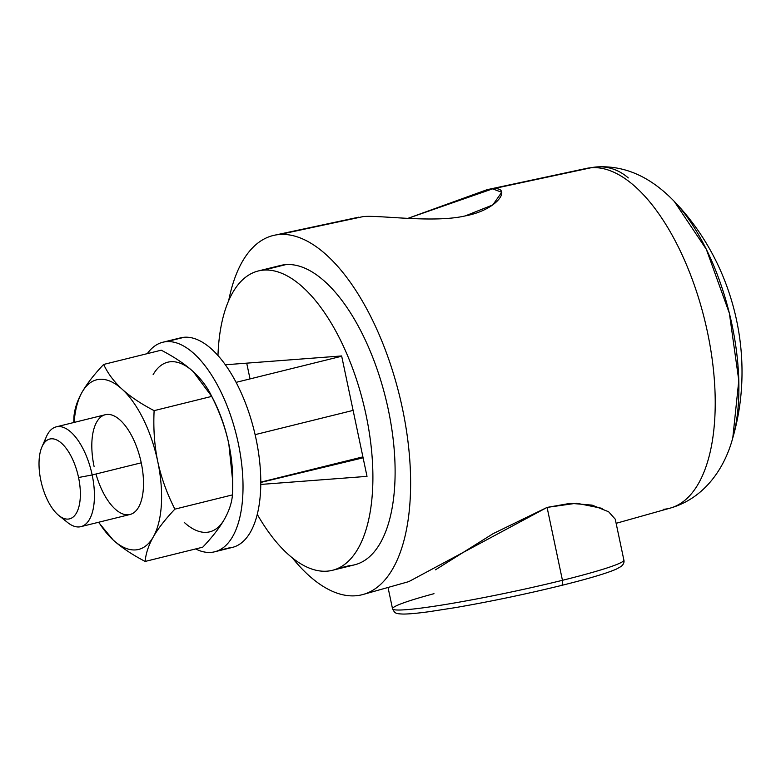 <?xml version="1.0" encoding="UTF-8"?>
<svg xmlns="http://www.w3.org/2000/svg" width="781" height="781" viewBox="0 0 781 781"><rect width="100%" height="100%" fill="white"/><g stroke="black" fill="none" stroke-linecap="round" stroke-linejoin="round"><path stroke-width="1.17" d="M362.921 216.64C378.004 214.736 433.27 223.366 465.291 215.898C499.401 209.572 512.111 186.21 492.616 188.856L591.246 167.72A174.964 79.633 76.1 0 1 705.809 324.681A174.964 79.633 76.1 0 1 670.371 508.07A174.964 79.633 -103.9 0 0 705.809 324.681A174.964 79.633 -103.9 0 0 591.246 167.72A51.4 45.63 -94.3 0 1 596.684 166.939A51.4 45.63 85.7 0 0 591.246 167.72L487.09 189.685L407.887 218.368L492.616 188.856L501.724 192.282L492.821 204.915L465.291 215.898C433.27 223.366 378.004 214.736 362.921 216.64L279.51 234.505L358.723 217.177M408.814 581.611L547.09 507.406L562.447 580.303A118.214 8.044 -11.9 0 0 623.873 560.045L615.262 519.199L608.633 511.76L592.057 505.112L570.374 503.315L547.09 507.406L493.162 533.628L435.447 569.818M355.638 595.776A185.029 84.211 -103.9 0 0 363.185 594.448A185.029 84.211 -103.9 0 0 400.663 400.497A185.029 84.211 -103.9 0 0 279.51 234.505A185.029 84.211 -103.9 0 0 228.687 300.665A185.029 84.211 -103.9 0 1 274.316 235.257A185.029 84.211 -103.9 0 1 279.51 234.505A185.029 84.211 -103.9 0 1 402.479 408.697A185.029 84.211 -103.9 0 1 355.638 595.776A185.029 84.211 -103.9 0 1 292.319 557.859A185.029 84.211 -103.9 0 0 355.638 595.776M663.235 509.329A174.964 79.633 -103.9 0 0 670.371 508.07L616.131 523.319M732.715 438.131L732.793 437.868C756.535 355.824 733.554 262.933 674.286 201.42A156.102 71.051 76.1 0 1 732.793 437.868L738.797 380.503L729.366 313.259L706.356 249.364L674.286 201.42C650.553 176.74 624.683 165.25 596.684 166.939L586.336 168.432A174.964 79.633 76.1 0 1 591.246 167.72A174.964 79.633 -103.9 0 0 586.336 168.432L486.895 189.724M275.439 267.19A154.189 70.183 76.1 0 1 285.856 264.613A154.189 70.183 76.1 0 1 388.333 409.771A154.189 70.183 76.1 0 1 349.292 565.669L337.49 568.588L349.292 565.669M628.285 177.922A51.4 45.63 85.7 0 0 596.684 166.939M341.639 355.951L225.348 364.776L341.639 355.951L367.011 476.371L260.776 484.435L367.011 476.371L341.639 355.951M260.786 482.433L363.097 457.812L260.786 482.433M250.027 378.912L246.708 363.155L250.027 378.912M433.992 593.687A118.214 8.044 -11.9 0 0 392.531 608.799C394.961 613.29 395.147 613.729 403.181 614.061C408.893 614.061 417.571 613.27 429.218 611.679L455.489 607.598C490.614 601.526 525.896 594.146 561.324 585.477A5.135 2.343 -103.9 0 0 562.447 580.303A5.135 2.343 76.1 0 1 561.324 585.477A5.135 2.343 76.1 0 1 561.148 585.506A5.135 2.343 -103.9 0 0 561.324 585.477C588.259 578.789 606.603 573.342 616.336 569.124L621.188 566.41C623.541 564.38 624.439 562.261 623.873 560.045A118.214 8.044 168.1 0 1 562.447 580.303A118.214 8.044 168.1 0 1 392.531 608.799A118.214 8.044 -11.9 0 0 562.447 580.303L547.09 507.406L576.534 503.218L602.19 508.372M327.083 571.165A154.189 70.183 76.1 0 1 257.261 514.347A154.189 70.183 -103.9 0 0 327.083 571.165A154.189 70.183 -103.9 0 0 332.394 570.315A154.189 70.183 -103.9 0 0 364.854 409.517A154.189 70.183 -103.9 0 0 263.636 270.109A154.189 70.183 76.1 0 1 366.113 415.267A154.189 70.183 76.1 0 1 327.083 571.165M217.967 355.511A154.189 70.183 76.1 0 1 263.636 270.109A154.189 70.183 -103.9 0 0 258.326 270.958A154.189 70.183 -103.9 0 0 217.967 355.511M258.326 270.958L280.535 265.462A154.189 70.183 76.1 0 1 285.856 264.613L263.636 270.109L285.856 264.613A154.189 70.183 76.1 0 1 387.064 404.021A154.189 70.183 76.1 0 1 354.603 564.819L332.394 570.315M56.232 426.856L105.318 414.711A51.4 23.391 76.1 0 1 141.244 462.811L92.168 474.955L141.244 462.811A51.4 23.391 76.1 0 1 130.007 514.494L80.921 526.638A51.4 23.391 -103.9 0 0 92.168 474.955A51.4 23.391 -103.9 0 0 56.232 426.856A51.4 23.391 -103.9 0 0 44.371 442.759M63.007 518.106A51.4 23.391 -103.9 0 0 80.921 526.638M41.92 446.937L46.362 436.735A51.4 23.391 76.1 0 1 70.065 431.395A51.4 23.391 76.1 0 1 92.168 474.955L78.559 477.513A41.12 18.715 -103.9 0 0 60.879 442.661A41.12 18.715 -103.9 0 0 41.92 446.937A41.12 18.715 -103.9 0 0 40.827 480.383A41.12 18.715 76.1 0 1 51.234 438.805A41.12 18.715 76.1 0 1 78.559 477.513A41.12 18.715 76.1 0 1 68.152 519.092A41.12 18.715 76.1 0 1 40.827 480.383A41.12 18.715 -103.9 0 0 58.897 515.548A41.12 18.715 -103.9 0 0 78.559 477.513L92.168 474.955A51.4 23.391 76.1 0 1 67.586 522.509L58.897 515.548M210.948 552.392A107.934 49.125 76.1 0 1 195.621 548.945A107.934 49.125 -103.9 0 0 210.948 552.392A107.934 49.125 -103.9 0 0 214.668 551.796A107.934 49.125 -103.9 0 0 237.385 439.234A107.934 49.125 -103.9 0 0 166.538 341.648A107.934 49.125 76.1 0 1 238.273 443.257A107.934 49.125 76.1 0 1 210.948 552.392M147.297 353.647A107.934 49.125 76.1 0 1 166.538 341.648A107.934 49.125 -103.9 0 0 162.819 342.244A107.934 49.125 -103.9 0 0 147.297 353.647M232.679 479.622A87.374 39.772 -103.9 0 0 228.833 443.979L232.699 481.125L232.465 494.89C231.811 502.779 229.106 510.94 224.352 519.365C219.461 527.888 212.256 537.152 202.748 547.178L145.159 561.432C145.803 553.602 148.507 545.441 153.271 536.957A87.374 39.772 76.1 0 1 113.177 540.003A87.374 39.772 -103.9 0 0 153.271 536.957C158.123 528.503 165.328 519.228 174.876 509.144L232.465 494.89L174.876 509.144C166.9 493.416 161.198 477.562 157.752 461.561C161.198 477.562 166.9 493.416 174.876 509.144C165.328 519.228 158.123 528.503 153.271 536.957A87.374 39.772 -103.9 0 0 157.752 461.561C154.453 445.648 153.242 428.671 154.121 410.65C141.068 403.855 130.407 396.709 122.139 389.211C130.407 396.709 141.068 403.855 154.121 410.65C153.242 428.671 154.453 445.648 157.752 461.561A87.374 39.772 -103.9 0 0 122.139 389.211C114.046 381.743 107.876 373.484 103.648 364.444C94.14 374.47 86.945 383.735 82.044 392.257C86.945 383.735 94.14 374.47 103.648 364.444C107.876 373.484 114.046 381.743 122.139 389.211A87.374 39.772 -103.9 0 0 82.044 392.257C77.299 400.682 74.595 408.844 73.931 416.732L73.746 422.521L73.931 416.732C74.595 408.844 77.299 400.682 82.044 392.257A87.374 39.772 -103.9 0 0 74.097 422.433A87.374 39.772 76.1 0 1 82.044 392.257A87.374 39.772 76.1 0 1 122.139 389.211A87.374 39.772 76.1 0 1 157.752 461.561A87.374 39.772 76.1 0 1 153.271 536.957C148.507 545.441 145.803 553.602 145.159 561.432L202.748 547.178C212.256 537.152 219.461 527.888 224.352 519.365A87.374 39.772 76.1 0 1 184.257 522.411A87.374 39.772 -103.9 0 0 224.352 519.365C229.106 510.94 231.811 502.779 232.465 494.89C233.353 476.976 232.142 460.009 228.833 443.979A87.374 39.772 -103.9 0 0 211.71 396.397C207.521 387.405 201.361 379.156 193.219 371.629A87.374 39.772 -103.9 0 0 153.125 374.665A87.374 39.772 76.1 0 1 193.219 371.629C185.019 364.18 174.358 357.034 161.237 350.191L103.648 364.444L161.237 350.191C174.358 357.034 185.019 364.18 193.219 371.629L211.71 396.397L154.121 410.65L211.71 396.397C219.725 412.222 225.436 428.086 228.833 443.979A87.374 39.772 76.1 0 1 232.679 477.992L232.709 481.711M177.023 339.052A107.934 49.125 76.1 0 1 184.306 337.255A107.934 49.125 76.1 0 1 256.041 438.863A107.934 49.125 76.1 0 1 228.716 547.989L218.231 550.585L228.716 547.989M162.819 342.244L180.587 337.851A107.934 49.125 76.1 0 1 184.306 337.255L166.538 341.648L184.306 337.255A107.934 49.125 76.1 0 1 255.153 434.841A107.934 49.125 76.1 0 1 232.435 547.393L214.668 551.796M113.177 540.003A87.374 39.772 76.1 0 1 98.787 522.225A87.374 39.772 -103.9 0 0 113.177 540.003L98.513 522.294L113.177 540.003C121.377 547.442 132.038 554.588 145.159 561.432C132.038 554.588 121.377 547.442 113.177 540.003M95.965 474.018A51.4 23.391 -103.9 0 0 130.007 514.494A51.4 23.391 -103.9 0 0 141.244 462.811A51.4 23.391 -103.9 0 0 107.085 414.428A51.4 23.391 -103.9 0 0 94.071 466.394M255.114 434.646L353.11 410.396L255.114 434.646M210.636 394.249L213.164 399.13A87.374 39.772 76.1 0 1 228.833 443.979C225.436 428.086 219.725 412.222 211.71 396.397M408.932 581.581L363.185 594.448M670.371 508.07C704.423 498.268 724.67 468.415 732.793 437.868M358.557 217.216L274.316 235.257M392.531 608.799L388.03 587.458M260.786 482.141L362.901 456.875M236.096 382.358L341.697 356.224"/></g></svg>
